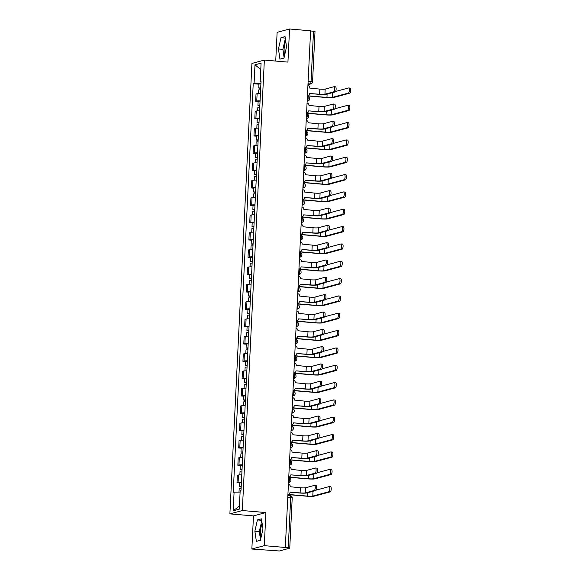 <?xml version="1.0" encoding="UTF-8"?>
<svg xmlns="http://www.w3.org/2000/svg" width="580" height="580" viewBox="0 0 580 580"><rect width="100%" height="100%" fill="white"/><g stroke="black" fill="none" stroke-linecap="round" stroke-linejoin="round"><path stroke-width="0.87" d="M284.671 55.056A8.729 2.769 94.9 0 1 284.113 49.039A8.729 2.769 94.9 0 1 285.744 41.434M261.087 537.276A8.729 2.769 94.9 0 1 260.529 531.258A8.729 2.769 94.9 0 1 262.16 523.66M251.85 549.014L264.284 545.664L285.324 547.469L310.597 30.805L289.558 29L287.934 62.111L264.357 60.088L251.923 63.438L229.89 513.88L253.475 515.903L251.85 549.014L279.371 550.986L289.754 548.151L288.245 547.846L290.703 497.51A2.24 0.711 -85.1 0 0 290.167 495.479A2.24 0.711 -85.1 0 0 290.087 495.487M289.558 29L277.124 32.349L275.717 61.067M264.284 545.664L265.908 512.553L242.324 510.538L264.357 60.088M285.324 547.469L288.245 547.846M310.59 30.928L315.02 31.487L312.562 81.816L311.047 81.512L313.512 31.182M260.435 93.496A5.147 0.558 -177.2 0 0 257.114 93.684L256.012 93.982L255.649 101.319L256.759 101.022A5.147 0.558 2.8 0 1 260.072 100.826M258.122 101.529L255.649 101.319M259.586 110.831A5.147 0.558 -177.2 0 0 256.266 111.019L255.164 111.316L254.801 118.653L255.911 118.356A5.147 0.558 2.8 0 1 259.231 118.16M257.274 118.864L254.801 118.653M258.738 128.158A5.147 0.558 -177.2 0 0 255.417 128.354L254.315 128.651L253.96 135.988L255.062 135.684A5.147 0.558 2.8 0 1 258.383 135.495M256.425 136.198L253.96 135.988M257.89 145.493A5.147 0.558 -177.2 0 0 254.576 145.689L253.467 145.986L253.112 153.316L254.214 153.018A5.147 0.558 2.8 0 1 257.535 152.83M255.584 153.533L253.112 153.316M257.041 162.828A5.147 0.558 -177.2 0 0 253.728 163.024L252.619 163.321L252.264 170.65L253.366 170.353A5.147 0.558 2.8 0 1 256.686 170.165M254.736 170.861L252.264 170.65M256.193 180.162A5.147 0.558 -177.2 0 0 252.88 180.351L251.771 180.648L251.415 187.985L252.518 187.688A5.147 0.558 2.8 0 1 255.838 187.492M253.888 188.195L251.415 187.985M255.345 197.497A5.147 0.558 -177.2 0 0 252.032 197.686L250.923 197.983L250.567 205.32L251.669 205.023A5.147 0.558 2.8 0 1 254.99 204.827M253.039 205.53L250.567 205.32M254.497 214.825A5.147 0.558 -177.2 0 0 251.183 215.02L250.074 215.318L249.719 222.655L250.821 222.35A5.147 0.558 2.8 0 1 254.142 222.162M252.191 222.865L249.719 222.655M253.649 232.16A5.147 0.558 -177.2 0 0 250.335 232.355L249.226 232.652L248.871 239.982L249.973 239.685A5.147 0.558 2.8 0 1 253.293 239.496M251.343 240.2L248.871 239.982M252.807 249.494A5.147 0.558 -177.2 0 0 249.487 249.69L248.378 249.987L248.023 257.317L249.132 257.02A5.147 0.558 2.8 0 1 252.445 256.831M250.495 257.527L248.023 257.317M251.959 266.829A5.147 0.558 -177.2 0 0 248.639 267.017L247.537 267.315L247.174 274.652L248.283 274.355A5.147 0.558 2.8 0 1 251.597 274.159M249.646 274.862L247.174 274.652M251.111 284.164A5.147 0.558 -177.2 0 0 247.79 284.352L246.688 284.649L246.326 291.986L247.435 291.689A5.147 0.558 2.8 0 1 250.749 291.493M248.798 292.197L246.326 291.986M250.263 301.491A5.147 0.558 -177.2 0 0 246.942 301.687L245.84 301.984L245.478 309.321L246.587 309.017A5.147 0.558 2.8 0 1 249.9 308.828M247.95 309.531L245.478 309.321M249.414 318.826A5.147 0.558 -177.2 0 0 246.094 319.022L244.992 319.319L244.63 326.649L245.739 326.351A5.147 0.558 2.8 0 1 249.052 326.163M247.102 326.866L244.63 326.649M248.566 336.161A5.147 0.558 -177.2 0 0 245.246 336.356L244.144 336.654L243.781 343.983L244.89 343.686A5.147 0.558 2.8 0 1 248.204 343.498M246.254 344.194L243.781 343.983M247.718 353.495A5.147 0.558 -177.2 0 0 244.398 353.684L243.295 353.981L242.933 361.318L244.042 361.021A5.147 0.558 2.8 0 1 247.363 360.825M245.405 361.529L242.933 361.318M246.87 370.83A5.147 0.558 -177.2 0 0 243.549 371.019L242.447 371.316L242.092 378.653L243.194 378.356A5.147 0.558 2.8 0 1 246.514 378.16M244.557 378.863L242.092 378.653M246.021 388.158A5.147 0.558 -177.2 0 0 242.708 388.353L241.599 388.651L241.244 395.98L242.346 395.683A5.147 0.558 2.8 0 1 245.666 395.495M243.716 396.198L241.244 395.98M245.173 405.492A5.147 0.558 -177.2 0 0 241.86 405.688L240.751 405.986L240.395 413.315L241.498 413.018A5.147 0.558 2.8 0 1 244.818 412.829M242.868 413.525L240.395 413.315M244.325 422.827A5.147 0.558 -177.2 0 0 241.012 423.023L239.902 423.32L239.547 430.65L240.649 430.353A5.147 0.558 2.8 0 1 243.97 430.164M242.019 430.86L239.547 430.65M243.477 440.162A5.147 0.558 -177.2 0 0 240.163 440.351L239.054 440.648L238.699 447.985L239.801 447.688A5.147 0.558 2.8 0 1 243.121 447.492M241.171 448.195L238.699 447.985M242.629 457.497A5.147 0.558 -177.2 0 0 239.315 457.685L238.206 457.983L237.851 465.32L238.953 465.022A5.147 0.558 2.8 0 1 242.273 464.826M240.323 465.53L237.851 465.32M241.78 474.824A5.147 0.558 -177.2 0 0 238.467 475.02L237.358 475.317L237.002 482.647L238.105 482.35A5.147 0.558 2.8 0 1 241.425 482.161M239.475 482.864L237.002 482.647M260.927 83.44L254.076 83.477L254.99 64.808L261.08 63.169L260.166 81.831L260.993 82.056M239.417 506.072L233.174 510.806L239.264 509.167L240.178 490.499L241.026 490.267L261.014 81.606L260.166 81.831M233.174 510.806L234.088 492.137L240.098 492.108M254.076 83.477L253.221 83.701L233.232 492.369L234.088 492.137M229.89 513.88L242.324 510.538M283.99 58.072L286.535 46.806L285.041 36.627L281.003 37.722L278.458 48.988L279.951 59.16L283.99 58.072M253.475 515.903L265.908 512.553M260.406 540.299L262.95 529.033L261.457 518.853L257.418 519.941L254.874 531.207L256.367 541.386L260.406 540.299M258.97 84.194L253.221 83.701M254.99 64.808L260.768 69.484M285.331 38.599L282.895 49.365L284.106 57.572M282.895 49.365L278.458 48.988M285.251 38.084L281.003 37.722M261.747 520.818L259.311 531.585L260.521 539.799M259.311 531.585L254.874 531.207M261.667 520.303L257.418 519.941M335.421 86.819A2.574 0.819 94.9 0 1 335.515 86.811A2.574 0.819 94.9 0 1 336.117 89.298A2.574 0.819 94.9 0 1 335.168 91.93L333.797 91.814A2.574 0.819 -85.1 0 0 334.747 89.175A2.574 0.819 -85.1 0 0 334.138 86.688A2.574 0.819 -85.1 0 0 334.044 86.703L325.184 89.088A4.198 0.457 2.8 0 1 319.856 89.11L309.821 88.087A2.24 2.11 74.9 0 0 307.915 85.695M307.429 95.577A2.24 2.11 74.9 0 0 309.553 93.532L319.138 94.351A5.648 0.616 -177.2 0 0 326.308 94.315L335.168 91.93M308.024 95.511L307.552 95.635A2.24 2.11 -105.1 0 1 307.422 95.671M309.553 93.532L319.609 94.221A4.198 0.457 2.8 0 0 324.93 94.199L333.797 91.814M350.008 88.066A2.574 0.819 94.9 0 1 350.11 88.058A2.574 0.819 94.9 0 1 350.712 90.545A2.574 0.819 94.9 0 1 349.762 93.177L348.384 93.061A2.574 0.819 -85.1 0 0 349.334 90.429A2.574 0.819 -85.1 0 0 348.732 87.942A2.574 0.819 -85.1 0 0 348.638 87.95L335.61 91.459M260.703 88.008L260.239 88.095L260.688 88.225M260.71 87.826L258.781 88.022L260.674 88.399L260.608 89.719L258.695 89.907L258.513 93.525M260.906 83.825L258.977 84.02L258.781 88.022M348.384 93.061L332.275 97.404A4.198 0.457 2.8 0 1 326.953 97.425L307.422 95.751M307.414 95.918L326.482 97.556A5.648 0.616 -177.2 0 0 333.652 97.52L349.762 93.177M334.573 104.153A2.574 0.819 94.9 0 1 334.667 104.139A2.574 0.819 94.9 0 1 335.276 106.626A2.574 0.819 94.9 0 1 334.319 109.265L332.949 109.141A2.574 0.819 -85.1 0 0 333.899 106.51A2.574 0.819 -85.1 0 0 333.29 104.023A2.574 0.819 -85.1 0 0 333.195 104.03L324.336 106.423A4.198 0.457 2.8 0 1 319.014 106.444L308.973 105.422A2.24 2.11 74.9 0 0 307.067 103.03M306.581 112.912A2.24 2.11 74.9 0 0 308.705 110.867L318.289 111.686A5.648 0.616 -177.2 0 0 325.46 111.65L334.319 109.265M307.175 112.846L306.704 112.969A2.24 2.11 -105.1 0 1 306.574 112.999M308.705 110.867L318.761 111.556A4.198 0.457 2.8 0 0 324.082 111.534L332.949 109.141M333.725 121.481A2.574 0.819 94.9 0 1 333.819 121.474A2.574 0.819 94.9 0 1 334.428 123.96A2.574 0.819 94.9 0 1 333.478 126.592L332.101 126.476A2.574 0.819 -85.1 0 0 333.05 123.844A2.574 0.819 -85.1 0 0 332.442 121.358A2.574 0.819 -85.1 0 0 332.347 121.365L323.488 123.75A4.198 0.457 2.8 0 1 318.166 123.779L308.125 122.75A2.24 2.11 74.9 0 0 306.218 120.357M305.732 130.246A2.24 2.11 74.9 0 0 307.864 128.195L317.441 129.021A5.648 0.616 -177.2 0 0 324.611 128.985L333.478 126.592M306.327 130.174L305.856 130.304A2.24 2.11 -105.1 0 1 305.725 130.333M307.864 128.195L317.912 128.891A4.198 0.457 2.8 0 0 323.241 128.862L332.101 126.476M349.167 105.4A2.574 0.819 94.9 0 1 349.262 105.393A2.574 0.819 94.9 0 1 349.863 107.88A2.574 0.819 94.9 0 1 348.913 110.512L347.536 110.396A2.574 0.819 -85.1 0 0 348.486 107.764A2.574 0.819 -85.1 0 0 347.884 105.277A2.574 0.819 -85.1 0 0 347.79 105.284L334.762 108.793M259.855 105.335L259.39 105.422L259.847 105.56M259.862 105.161L257.94 105.357L259.825 105.734L259.76 107.046L257.846 107.242L257.665 110.853M260.058 101.159L258.136 101.355L257.94 105.357M347.536 110.396L331.426 114.731A4.198 0.457 2.8 0 1 326.105 114.76L306.574 113.085M306.566 113.252L325.634 114.891A5.648 0.616 -177.2 0 0 332.804 114.854L348.913 110.512M348.319 122.735A2.574 0.819 94.9 0 1 348.413 122.728A2.574 0.819 94.9 0 1 349.015 125.215A2.574 0.819 94.9 0 1 348.065 127.846L346.695 127.731A2.574 0.819 -85.1 0 0 347.645 125.091A2.574 0.819 -85.1 0 0 347.036 122.605A2.574 0.819 -85.1 0 0 346.942 122.619L333.913 126.128M259.006 122.67L258.542 122.757L258.999 122.895M259.013 122.496L257.092 122.684L258.977 123.069L258.912 124.381M259.209 118.494L257.288 118.69L257.092 122.684M346.695 127.731L330.578 132.066A4.198 0.457 2.8 0 1 325.257 132.095L305.725 130.42M258.926 124.381L256.998 124.577L256.817 128.187M305.718 130.587L324.786 132.218A5.648 0.616 -177.2 0 0 331.956 132.182L348.065 127.846M332.876 138.816A2.574 0.819 94.9 0 1 332.971 138.809A2.574 0.819 94.9 0 1 333.58 141.295A2.574 0.819 94.9 0 1 332.63 143.927L331.252 143.811A2.574 0.819 -85.1 0 0 332.202 141.179A2.574 0.819 -85.1 0 0 331.601 138.692A2.574 0.819 -85.1 0 0 331.499 138.7L322.639 141.085A4.198 0.457 2.8 0 1 317.318 141.114L307.277 140.084A2.24 2.11 74.9 0 0 305.37 137.692M304.884 147.581A2.24 2.11 74.9 0 0 307.016 145.529L316.593 146.349A5.648 0.616 -177.2 0 0 323.763 146.312L332.63 143.927M305.479 147.508L305.007 147.639A2.24 2.11 -105.1 0 1 304.877 147.668M307.016 145.529L317.064 146.225A4.198 0.457 2.8 0 0 322.393 146.196L331.252 143.811M332.028 156.15A2.574 0.819 94.9 0 1 332.123 156.143A2.574 0.819 94.9 0 1 332.731 158.63A2.574 0.819 94.9 0 1 331.782 161.262L330.404 161.146A2.574 0.819 -85.1 0 0 331.354 158.514A2.574 0.819 -85.1 0 0 330.752 156.027A2.574 0.819 -85.1 0 0 330.658 156.035L321.791 158.42A4.198 0.457 2.8 0 1 316.47 158.449L306.428 157.419A2.24 2.11 74.9 0 0 304.522 155.027M304.036 164.909A2.24 2.11 74.9 0 0 306.168 162.864L315.745 163.683A5.648 0.616 -177.2 0 0 322.915 163.647L331.782 161.262M304.63 164.843L304.159 164.974A2.24 2.11 -105.1 0 1 304.036 165.003M306.168 162.864L316.216 163.56A4.198 0.457 2.8 0 0 321.545 163.531L330.404 161.146M331.18 173.485A2.574 0.819 94.9 0 1 331.274 173.478A2.574 0.819 94.9 0 1 331.883 175.965A2.574 0.819 94.9 0 1 330.933 178.596L329.556 178.481A2.574 0.819 -85.1 0 0 330.506 175.841A2.574 0.819 -85.1 0 0 329.904 173.355A2.574 0.819 -85.1 0 0 329.81 173.369L320.943 175.754A4.198 0.457 2.8 0 1 315.621 175.776L305.58 174.754A2.24 2.11 74.9 0 0 303.673 172.362M303.188 182.243A2.24 2.11 74.9 0 0 305.319 180.199L314.896 181.018A5.648 0.616 -177.2 0 0 322.067 180.982L330.933 178.596M303.782 182.178L303.311 182.301A2.24 2.11 -105.1 0 1 303.188 182.338M305.319 180.199L315.368 180.887A4.198 0.457 2.8 0 0 320.696 180.866L329.556 178.481M347.471 140.07A2.574 0.819 94.9 0 1 347.565 140.055A2.574 0.819 94.9 0 1 348.167 142.542A2.574 0.819 94.9 0 1 347.217 145.181L345.847 145.058A2.574 0.819 -85.1 0 0 346.796 142.426A2.574 0.819 -85.1 0 0 346.188 139.94A2.574 0.819 -85.1 0 0 346.093 139.947L333.072 143.456M258.158 140.005L257.694 140.092L258.151 140.222M258.165 139.823L256.244 140.019L258.129 140.403L258.064 141.716L256.15 141.911L255.976 145.522M258.361 135.829L256.44 136.024L256.244 140.019M345.847 145.058L329.73 149.401A4.198 0.457 2.8 0 1 324.409 149.43L304.877 147.755M304.87 147.922L323.937 149.553A5.648 0.616 -177.2 0 0 331.107 149.517L347.217 145.181M346.623 157.397A2.574 0.819 94.9 0 1 346.717 157.39A2.574 0.819 94.9 0 1 347.318 159.877A2.574 0.819 94.9 0 1 346.369 162.509L344.998 162.393A2.574 0.819 -85.1 0 0 345.948 159.761A2.574 0.819 -85.1 0 0 345.339 157.274A2.574 0.819 -85.1 0 0 345.245 157.281L332.224 160.791M257.31 157.34L256.846 157.426L257.302 157.557M257.317 157.158L255.396 157.354L257.281 157.738L257.215 159.05L255.301 159.246L255.127 162.857M257.513 153.163L255.591 153.352L255.396 157.354M344.998 162.393L328.882 166.735A4.198 0.457 2.8 0 1 323.56 166.757L304.029 165.09M304.021 165.256L323.089 166.888A5.648 0.616 -177.2 0 0 330.259 166.851L346.369 162.509M345.774 174.732A2.574 0.819 94.9 0 1 345.868 174.725A2.574 0.819 94.9 0 1 346.47 177.212A2.574 0.819 94.9 0 1 345.52 179.844L344.15 179.727A2.574 0.819 -85.1 0 0 345.1 177.096A2.574 0.819 -85.1 0 0 344.491 174.609A2.574 0.819 -85.1 0 0 344.397 174.616L331.376 178.125M256.462 174.674L255.998 174.761L256.454 174.892M256.476 174.493L254.548 174.689L256.433 175.066L256.367 176.385M256.664 170.491L254.743 170.687L254.548 174.689M344.15 179.727L328.033 184.07A4.198 0.457 2.8 0 1 322.712 184.092L303.18 182.417M256.382 176.385L254.453 176.574L254.279 180.191M303.173 182.584L322.241 184.222A5.648 0.616 -177.2 0 0 329.411 184.186L345.52 179.844M330.332 190.82A2.574 0.819 94.9 0 1 330.426 190.805A2.574 0.819 94.9 0 1 331.035 193.292A2.574 0.819 94.9 0 1 330.085 195.931L328.708 195.808A2.574 0.819 -85.1 0 0 329.657 193.176A2.574 0.819 -85.1 0 0 329.056 190.689A2.574 0.819 -85.1 0 0 328.962 190.697L320.095 193.089A4.198 0.457 2.8 0 1 314.773 193.111L304.739 192.089A2.24 2.11 74.9 0 0 302.825 189.696M302.339 199.578A2.24 2.11 74.9 0 0 304.471 197.533L314.048 198.353A5.648 0.616 -177.2 0 0 321.219 198.317L330.085 195.931M302.934 199.513L302.463 199.636A2.24 2.11 -105.1 0 1 302.339 199.665M304.471 197.533L314.519 198.222A4.198 0.457 2.8 0 0 319.848 198.2L328.708 195.808M344.926 192.067A2.574 0.819 94.9 0 1 345.02 192.06A2.574 0.819 94.9 0 1 345.622 194.546A2.574 0.819 94.9 0 1 344.672 197.178L343.302 197.062A2.574 0.819 -85.1 0 0 344.252 194.43A2.574 0.819 -85.1 0 0 343.643 191.944A2.574 0.819 -85.1 0 0 343.548 191.951L330.527 195.46M255.613 192.002L255.149 192.089L255.606 192.226M255.628 191.828L253.699 192.024L255.584 192.4L255.519 193.713L253.605 193.908L253.431 197.519M255.823 187.826L253.895 188.021L253.699 192.024M343.302 197.062L327.185 201.398A4.198 0.457 2.8 0 1 321.864 201.427L302.332 199.752M302.325 199.919L321.392 201.557A5.648 0.616 -177.2 0 0 328.563 201.521L344.672 197.178M329.483 208.148A2.574 0.819 94.9 0 1 329.578 208.14A2.574 0.819 94.9 0 1 330.187 210.627A2.574 0.819 94.9 0 1 329.237 213.259L327.86 213.143A2.574 0.819 -85.1 0 0 328.809 210.511A2.574 0.819 -85.1 0 0 328.207 208.024A2.574 0.819 -85.1 0 0 328.113 208.031L319.246 210.417A4.198 0.457 2.8 0 1 313.925 210.446L303.891 209.416A2.24 2.11 74.9 0 0 301.977 207.024M301.491 216.913A2.24 2.11 74.9 0 0 303.623 214.861L313.207 215.688A5.648 0.616 -177.2 0 0 320.37 215.651L329.237 213.259M302.093 216.84L301.622 216.971A2.24 2.11 -105.1 0 1 301.491 217M303.623 214.861L313.678 215.557A4.198 0.457 2.8 0 0 319 215.528L327.86 213.143M344.078 209.402A2.574 0.819 94.9 0 1 344.172 209.394A2.574 0.819 94.9 0 1 344.781 211.881A2.574 0.819 94.9 0 1 343.824 214.513L342.454 214.397A2.574 0.819 -85.1 0 0 343.404 211.758A2.574 0.819 -85.1 0 0 342.794 209.271A2.574 0.819 -85.1 0 0 342.7 209.286L329.679 212.795M254.765 209.337L254.301 209.423L254.758 209.554M254.78 209.162L252.851 209.351L254.736 209.735L254.678 211.048L252.757 211.243L252.583 214.854M254.975 205.161L253.047 205.356L252.851 209.351M342.454 214.397L326.344 218.732A4.198 0.457 2.8 0 1 321.015 218.762L301.484 217.087M301.477 217.254L320.544 218.885A5.648 0.616 -177.2 0 0 327.714 218.849L343.824 214.513M328.635 225.482A2.574 0.819 94.9 0 1 328.729 225.475A2.574 0.819 94.9 0 1 329.339 227.962A2.574 0.819 94.9 0 1 328.389 230.594L327.011 230.477A2.574 0.819 -85.1 0 0 327.961 227.846A2.574 0.819 -85.1 0 0 327.359 225.359A2.574 0.819 -85.1 0 0 327.265 225.366L318.398 227.751A4.198 0.457 2.8 0 1 313.077 227.78L303.043 226.751A2.24 2.11 74.9 0 0 301.129 224.358M300.643 234.24A2.24 2.11 74.9 0 0 302.774 232.196L312.359 233.015A5.648 0.616 -177.2 0 0 319.529 232.979L328.389 230.594M301.245 234.175L300.774 234.305A2.24 2.11 -105.1 0 1 300.643 234.335M302.774 232.196L312.83 232.892A4.198 0.457 2.8 0 0 318.152 232.863L327.011 230.477M343.229 226.737A2.574 0.819 94.9 0 1 343.324 226.722A2.574 0.819 94.9 0 1 343.933 229.209A2.574 0.819 94.9 0 1 342.983 231.848L341.606 231.725A2.574 0.819 -85.1 0 0 342.555 229.093A2.574 0.819 -85.1 0 0 341.946 226.606A2.574 0.819 -85.1 0 0 341.852 226.613L328.831 230.122M253.924 226.671L253.453 226.758L253.91 226.889M253.931 226.49L252.003 226.686L253.888 227.07L253.83 228.382L251.908 228.578L251.735 232.188M254.127 222.495L252.198 222.691L252.003 226.686M341.606 231.725L325.496 236.067A4.198 0.457 2.8 0 1 320.167 236.096L300.636 234.421M300.629 234.588L319.696 236.219A5.648 0.616 -177.2 0 0 326.866 236.183L342.983 231.848M327.787 242.817A2.574 0.819 94.9 0 1 327.888 242.81A2.574 0.819 94.9 0 1 328.49 245.296A2.574 0.819 94.9 0 1 327.54 247.928L326.163 247.812A2.574 0.819 -85.1 0 0 327.113 245.18A2.574 0.819 -85.1 0 0 326.511 242.694A2.574 0.819 -85.1 0 0 326.417 242.701L317.557 245.086A4.198 0.457 2.8 0 1 312.228 245.115L302.195 244.086A2.24 2.11 74.9 0 0 300.281 241.693M299.795 251.575A2.24 2.11 74.9 0 0 301.926 249.53L311.511 250.35A5.648 0.616 -177.2 0 0 318.681 250.313L327.54 247.928M300.396 251.51L299.925 251.64A2.24 2.11 -105.1 0 1 299.795 251.669M301.926 249.53L311.982 250.226A4.198 0.457 2.8 0 0 317.303 250.198L326.163 247.812M342.381 244.064A2.574 0.819 94.9 0 1 342.476 244.057A2.574 0.819 94.9 0 1 343.084 246.543A2.574 0.819 94.9 0 1 342.135 249.175L340.757 249.059A2.574 0.819 -85.1 0 0 341.707 246.427A2.574 0.819 -85.1 0 0 341.105 243.941A2.574 0.819 -85.1 0 0 341.004 243.948L327.983 247.457M253.076 244.006L252.612 244.093L253.061 244.224M253.083 243.825L251.155 244.02L253.047 244.405L252.981 245.717L251.06 245.913L250.886 249.523M253.279 239.823L251.35 240.018L251.155 244.02M340.757 249.059L324.648 253.402A4.198 0.457 2.8 0 1 319.319 253.424L299.787 251.756M299.78 251.923L318.848 253.554A5.648 0.616 -177.2 0 0 326.018 253.518L342.135 249.175M326.946 260.152A2.574 0.819 94.9 0 1 327.04 260.144A2.574 0.819 94.9 0 1 327.642 262.631A2.574 0.819 94.9 0 1 326.692 265.263L325.315 265.147A2.574 0.819 -85.1 0 0 326.272 262.508A2.574 0.819 -85.1 0 0 325.663 260.021A2.574 0.819 -85.1 0 0 325.568 260.036L316.709 262.421A4.198 0.457 2.8 0 1 311.38 262.443L301.346 261.421A2.24 2.11 74.9 0 0 299.432 259.028M298.954 268.91A2.24 2.11 74.9 0 0 301.078 266.865L310.662 267.685A5.648 0.616 -177.2 0 0 317.833 267.648L326.692 265.263M299.548 268.844L299.077 268.968A2.24 2.11 -105.1 0 1 298.946 269.004M301.078 266.865L311.134 267.554A4.198 0.457 2.8 0 0 316.455 267.532L325.315 265.147M341.533 261.399A2.574 0.819 94.9 0 1 341.627 261.392A2.574 0.819 94.9 0 1 342.236 263.878A2.574 0.819 94.9 0 1 341.286 266.51L339.909 266.394A2.574 0.819 -85.1 0 0 340.859 263.762A2.574 0.819 -85.1 0 0 340.257 261.275A2.574 0.819 -85.1 0 0 340.163 261.283L327.135 264.792M252.227 261.341L251.763 261.428L252.213 261.558M252.235 261.16L250.306 261.355L252.198 261.732L252.133 263.052M252.43 257.157L250.502 257.353L250.306 261.355M339.909 266.394L323.799 270.737A4.198 0.457 2.8 0 1 318.471 270.758L298.939 269.084M252.14 263.052L250.212 263.24L250.038 266.858M298.932 269.25L318 270.889A5.648 0.616 -177.2 0 0 325.17 270.853L341.286 266.51M326.098 277.486A2.574 0.819 94.9 0 1 326.192 277.472A2.574 0.819 94.9 0 1 326.794 279.959A2.574 0.819 94.9 0 1 325.844 282.598L324.474 282.474A2.574 0.819 -85.1 0 0 325.423 279.843A2.574 0.819 -85.1 0 0 324.814 277.356A2.574 0.819 -85.1 0 0 324.72 277.363L315.861 279.756A4.198 0.457 2.8 0 1 310.532 279.777L300.498 278.755A2.24 2.11 74.9 0 0 298.584 276.363M298.106 286.244A2.24 2.11 74.9 0 0 300.23 284.2L309.814 285.019A5.648 0.616 -177.2 0 0 316.985 284.983L325.844 282.598M298.7 286.179L298.229 286.302A2.24 2.11 -105.1 0 1 298.098 286.332M300.23 284.2L310.286 284.889A4.198 0.457 2.8 0 0 315.607 284.867L324.474 282.474M340.685 278.733A2.574 0.819 94.9 0 1 340.779 278.726A2.574 0.819 94.9 0 1 341.388 281.213A2.574 0.819 94.9 0 1 340.438 283.845L339.061 283.729A2.574 0.819 -85.1 0 0 340.01 281.097A2.574 0.819 -85.1 0 0 339.409 278.61A2.574 0.819 -85.1 0 0 339.314 278.618L326.286 282.126M251.379 278.668L250.915 278.755L251.365 278.893M251.387 278.494L249.458 278.69L251.35 279.067L251.285 280.379L249.371 280.575L249.19 284.185M251.582 274.492L249.654 274.688L249.458 278.69M339.061 283.729L322.951 288.064A4.198 0.457 2.8 0 1 317.623 288.093L298.091 286.418M298.084 286.585L317.151 288.224A5.648 0.616 -177.2 0 0 324.321 288.188L340.438 283.845M325.25 294.814A2.574 0.819 94.9 0 1 325.344 294.807A2.574 0.819 94.9 0 1 325.945 297.293A2.574 0.819 94.9 0 1 324.996 299.925L323.625 299.809A2.574 0.819 -85.1 0 0 324.575 297.177A2.574 0.819 -85.1 0 0 323.966 294.691A2.574 0.819 -85.1 0 0 323.872 294.698L315.012 297.083A4.198 0.457 2.8 0 1 309.684 297.112L299.65 296.083A2.24 2.11 74.9 0 0 297.736 293.69M297.257 303.579A2.24 2.11 74.9 0 0 299.382 301.527L308.966 302.354A5.648 0.616 -177.2 0 0 316.136 302.318L324.996 299.925M297.852 303.507L297.38 303.637A2.24 2.11 -105.1 0 1 297.25 303.666M299.382 301.527L309.437 302.224A4.198 0.457 2.8 0 0 314.759 302.195L323.625 299.809M339.837 296.068A2.574 0.819 94.9 0 1 339.931 296.061A2.574 0.819 94.9 0 1 340.54 298.548A2.574 0.819 94.9 0 1 339.59 301.18L338.212 301.063A2.574 0.819 -85.1 0 0 339.162 298.424A2.574 0.819 -85.1 0 0 338.56 295.938A2.574 0.819 -85.1 0 0 338.466 295.952L325.438 299.454M250.531 296.003L250.067 296.09L250.517 296.22M250.538 295.829L248.61 296.017L250.502 296.402L250.437 297.714L248.523 297.91L248.341 301.52M250.734 291.827L248.805 292.023L248.61 296.017M338.212 301.063L322.103 305.399A4.198 0.457 2.8 0 1 316.781 305.428L297.243 303.753M297.236 303.92L316.31 305.551A5.648 0.616 -177.2 0 0 323.473 305.515L339.59 301.18M324.401 312.149A2.574 0.819 94.9 0 1 324.495 312.142A2.574 0.819 94.9 0 1 325.097 314.628A2.574 0.819 94.9 0 1 324.147 317.26L322.777 317.144A2.574 0.819 -85.1 0 0 323.727 314.512A2.574 0.819 -85.1 0 0 323.118 312.025A2.574 0.819 -85.1 0 0 323.024 312.033L314.164 314.418A4.198 0.457 2.8 0 1 308.836 314.447L298.801 313.418A2.24 2.11 74.9 0 0 296.887 311.025M296.409 320.907A2.24 2.11 74.9 0 0 298.533 318.862L308.118 319.681A5.648 0.616 -177.2 0 0 315.288 319.645L324.147 317.26M297.004 320.841L296.532 320.972A2.24 2.11 -105.1 0 1 296.402 321.001M298.533 318.862L308.589 319.558A4.198 0.457 2.8 0 0 313.911 319.529L322.777 317.144M338.988 313.403A2.574 0.819 94.9 0 1 339.082 313.388A2.574 0.819 94.9 0 1 339.692 315.875A2.574 0.819 94.9 0 1 338.742 318.514L337.364 318.391A2.574 0.819 -85.1 0 0 338.314 315.759A2.574 0.819 -85.1 0 0 337.712 313.272A2.574 0.819 -85.1 0 0 337.618 313.28L324.59 316.789M249.683 313.338L249.219 313.425L249.668 313.555M249.69 313.156L247.762 313.352L249.654 313.736L249.588 315.049L247.674 315.244L247.493 318.855M249.886 309.162L247.957 309.357L247.762 313.352M337.364 318.391L321.255 322.734A4.198 0.457 2.8 0 1 315.933 322.763L296.402 321.088M296.387 321.255L315.462 322.886A5.648 0.616 -177.2 0 0 322.632 322.85L338.742 318.514M323.553 329.483A2.574 0.819 94.9 0 1 323.647 329.476A2.574 0.819 94.9 0 1 324.249 331.963A2.574 0.819 94.9 0 1 323.299 334.595L321.929 334.479A2.574 0.819 -85.1 0 0 322.879 331.847A2.574 0.819 -85.1 0 0 322.27 329.353A2.574 0.819 -85.1 0 0 322.175 329.368L313.316 331.753A4.198 0.457 2.8 0 1 307.987 331.782L297.953 330.752A2.24 2.11 74.9 0 0 296.046 328.36M295.561 338.242A2.24 2.11 74.9 0 0 297.685 336.197L307.269 337.016A5.648 0.616 -177.2 0 0 314.44 336.98L323.299 334.595M296.155 338.176L295.684 338.307A2.24 2.11 -105.1 0 1 295.553 338.336M297.685 336.197L307.741 336.893A4.198 0.457 2.8 0 0 313.062 336.864L321.929 334.479M338.14 330.731A2.574 0.819 94.9 0 1 338.234 330.723A2.574 0.819 94.9 0 1 338.843 333.21A2.574 0.819 94.9 0 1 337.894 335.842L336.516 335.726A2.574 0.819 -85.1 0 0 337.466 333.094A2.574 0.819 -85.1 0 0 336.864 330.607A2.574 0.819 -85.1 0 0 336.77 330.614L323.742 334.123M248.835 330.673L248.37 330.76L248.82 330.89M248.842 330.491L246.913 330.687L248.805 331.071L248.74 332.383L246.826 332.579L246.645 336.19M249.037 326.489L247.109 326.685L246.913 330.687M336.516 335.726L320.406 340.068A4.198 0.457 2.8 0 1 315.085 340.09L295.553 338.423M295.546 338.589L314.614 340.221A5.648 0.616 -177.2 0 0 321.784 340.185L337.894 335.842M322.705 346.818A2.574 0.819 94.9 0 1 322.799 346.811A2.574 0.819 94.9 0 1 323.401 349.298A2.574 0.819 94.9 0 1 322.451 351.93L321.081 351.806A2.574 0.819 -85.1 0 0 322.031 349.174A2.574 0.819 -85.1 0 0 321.421 346.688A2.574 0.819 -85.1 0 0 321.327 346.702L312.468 349.087A4.198 0.457 2.8 0 1 307.146 349.109L297.105 348.087A2.24 2.11 74.9 0 0 295.198 345.695M294.712 355.576A2.24 2.11 74.9 0 0 296.837 353.532L306.421 354.351A5.648 0.616 -177.2 0 0 313.591 354.315L322.451 351.93M295.307 355.511L294.836 355.634A2.24 2.11 -105.1 0 1 294.705 355.671M296.837 353.532L306.892 354.22A4.198 0.457 2.8 0 0 312.214 354.199L321.081 351.806M337.299 348.065A2.574 0.819 94.9 0 1 337.393 348.058A2.574 0.819 94.9 0 1 337.995 350.545A2.574 0.819 94.9 0 1 337.045 353.176L335.668 353.06A2.574 0.819 -85.1 0 0 336.618 350.429A2.574 0.819 -85.1 0 0 336.016 347.942A2.574 0.819 -85.1 0 0 335.921 347.949L322.893 351.458M247.986 348.007L247.522 348.094L247.979 348.225M247.993 347.826L246.072 348.022L247.957 348.399L247.892 349.718M248.189 343.824L246.268 344.02L246.072 348.022M335.668 353.06L319.558 357.403A4.198 0.457 2.8 0 1 314.237 357.425L294.705 355.75M247.899 349.718L245.978 349.907L245.797 353.524M294.698 355.917L313.765 357.555A5.648 0.616 -177.2 0 0 320.936 357.519L337.045 353.176M321.856 364.153A2.574 0.819 94.9 0 1 321.951 364.138A2.574 0.819 94.9 0 1 322.56 366.625A2.574 0.819 94.9 0 1 321.61 369.264L320.232 369.141A2.574 0.819 -85.1 0 0 321.182 366.509A2.574 0.819 -85.1 0 0 320.573 364.022A2.574 0.819 -85.1 0 0 320.479 364.03L311.619 366.422A4.198 0.457 2.8 0 1 306.298 366.444L296.257 365.422A2.24 2.11 74.9 0 0 294.35 363.029M293.864 372.911A2.24 2.11 74.9 0 0 295.996 370.867L305.573 371.686A5.648 0.616 -177.2 0 0 312.743 371.649L321.61 369.264M294.459 372.846L293.988 372.969A2.24 2.11 -105.1 0 1 293.857 372.998M295.996 370.867L306.044 371.555A4.198 0.457 2.8 0 0 311.373 371.534L320.232 369.141M336.451 365.4A2.574 0.819 94.9 0 1 336.545 365.393A2.574 0.819 94.9 0 1 337.147 367.88A2.574 0.819 94.9 0 1 336.197 370.511L334.827 370.395A2.574 0.819 -85.1 0 0 335.776 367.763A2.574 0.819 -85.1 0 0 335.168 365.277A2.574 0.819 -85.1 0 0 335.073 365.284L322.045 368.793M247.138 365.335L246.674 365.422L247.131 365.56M247.145 365.161L245.224 365.356L247.109 365.733L247.044 367.046L245.13 367.242L244.948 370.852M247.341 361.159L245.42 361.354L245.224 365.356M334.827 370.395L318.71 374.731A4.198 0.457 2.8 0 1 313.388 374.76L293.857 373.085M293.85 373.252L312.917 374.89A5.648 0.616 -177.2 0 0 320.087 374.854L336.197 370.511M321.008 381.48A2.574 0.819 94.9 0 1 321.102 381.473A2.574 0.819 94.9 0 1 321.712 383.96A2.574 0.819 94.9 0 1 320.762 386.592L319.384 386.476A2.574 0.819 -85.1 0 0 320.334 383.844A2.574 0.819 -85.1 0 0 319.732 381.357A2.574 0.819 -85.1 0 0 319.631 381.364L310.771 383.75A4.198 0.457 2.8 0 1 305.45 383.779L295.409 382.749A2.24 2.11 74.9 0 0 293.502 380.357M293.016 390.246A2.24 2.11 74.9 0 0 295.147 388.194L304.725 389.021A5.648 0.616 -177.2 0 0 311.895 388.984L320.762 386.592M293.611 390.173L293.139 390.304A2.24 2.11 -105.1 0 1 293.009 390.333M295.147 388.194L305.196 388.89A4.198 0.457 2.8 0 0 310.525 388.861L319.384 386.476M335.602 382.735A2.574 0.819 94.9 0 1 335.697 382.727A2.574 0.819 94.9 0 1 336.298 385.214A2.574 0.819 94.9 0 1 335.349 387.846L333.978 387.73A2.574 0.819 -85.1 0 0 334.928 385.091A2.574 0.819 -85.1 0 0 334.319 382.604A2.574 0.819 -85.1 0 0 334.225 382.619L321.204 386.12M246.29 382.67L245.826 382.757L246.282 382.887M246.297 382.495L244.376 382.684L246.261 383.068L246.195 384.38L244.281 384.576L244.107 388.187M246.493 378.493L244.571 378.689L244.376 382.684M333.978 387.73L317.862 392.065A4.198 0.457 2.8 0 1 312.54 392.095L293.009 390.42M293.001 390.587L312.069 392.218A5.648 0.616 -177.2 0 0 319.239 392.182L335.349 387.846M320.16 398.815A2.574 0.819 94.9 0 1 320.254 398.808A2.574 0.819 94.9 0 1 320.863 401.295A2.574 0.819 94.9 0 1 319.913 403.926L318.536 403.81A2.574 0.819 -85.1 0 0 319.486 401.179A2.574 0.819 -85.1 0 0 318.884 398.692A2.574 0.819 -85.1 0 0 318.79 398.699L309.923 401.084A4.198 0.457 2.8 0 1 304.601 401.113L294.56 400.084A2.24 2.11 74.9 0 0 292.654 397.691M292.168 407.573A2.24 2.11 74.9 0 0 294.299 405.529L303.876 406.348A5.648 0.616 -177.2 0 0 311.047 406.312L319.913 403.926M292.762 407.508L292.291 407.638A2.24 2.11 -105.1 0 1 292.168 407.667M294.299 405.529L304.348 406.225A4.198 0.457 2.8 0 0 309.676 406.196L318.536 403.81M334.754 400.07A2.574 0.819 94.9 0 1 334.849 400.055A2.574 0.819 94.9 0 1 335.45 402.542A2.574 0.819 94.9 0 1 334.5 405.181L333.13 405.058A2.574 0.819 -85.1 0 0 334.08 402.426A2.574 0.819 -85.1 0 0 333.471 399.939A2.574 0.819 -85.1 0 0 333.377 399.946L320.356 403.455M245.442 400.004L244.977 400.091L245.434 400.222M245.449 399.823L243.527 400.019L245.412 400.403L245.347 401.715M245.644 395.828L243.723 396.024L243.527 400.019M333.13 405.058L317.013 409.4A4.198 0.457 2.8 0 1 311.692 409.429L292.161 407.754M245.362 401.715L243.433 401.911L243.259 405.522M292.153 407.921L311.221 409.552A5.648 0.616 -177.2 0 0 318.391 409.516L334.5 405.181M319.312 416.15A2.574 0.819 94.9 0 1 319.406 416.143A2.574 0.819 94.9 0 1 320.015 418.629A2.574 0.819 94.9 0 1 319.065 421.261L317.688 421.145A2.574 0.819 -85.1 0 0 318.637 418.513A2.574 0.819 -85.1 0 0 318.036 416.02A2.574 0.819 -85.1 0 0 317.942 416.034L309.075 418.419A4.198 0.457 2.8 0 1 303.753 418.448L293.712 417.419A2.24 2.11 74.9 0 0 291.805 415.026M291.32 424.908A2.24 2.11 74.9 0 0 293.451 422.863L303.028 423.683A5.648 0.616 -177.2 0 0 310.199 423.647L319.065 421.261M291.914 424.843L291.443 424.973A2.24 2.11 -105.1 0 1 291.32 425.002M293.451 422.863L303.5 423.56A4.198 0.457 2.8 0 0 308.828 423.53L317.688 421.145M333.906 417.397A2.574 0.819 94.9 0 1 334 417.39A2.574 0.819 94.9 0 1 334.602 419.876A2.574 0.819 94.9 0 1 333.652 422.508L332.282 422.392A2.574 0.819 -85.1 0 0 333.232 419.76A2.574 0.819 -85.1 0 0 332.623 417.274A2.574 0.819 -85.1 0 0 332.529 417.281L319.507 420.79M244.593 417.339L244.129 417.426L244.586 417.557M244.6 417.158L242.679 417.353L244.564 417.738L244.499 419.05L242.585 419.246L242.411 422.856M244.796 413.156L242.875 413.351L242.679 417.353M332.282 422.392L316.165 426.735A4.198 0.457 2.8 0 1 310.844 426.757L291.312 425.089M291.305 425.256L310.373 426.887A5.648 0.616 -177.2 0 0 317.543 426.851L333.652 422.508M318.464 433.485A2.574 0.819 94.9 0 1 318.558 433.477A2.574 0.819 94.9 0 1 319.167 435.964A2.574 0.819 94.9 0 1 318.217 438.596L316.839 438.473A2.574 0.819 -85.1 0 0 317.789 435.841A2.574 0.819 -85.1 0 0 317.188 433.354A2.574 0.819 -85.1 0 0 317.093 433.369L308.226 435.754A4.198 0.457 2.8 0 1 302.905 435.776L292.871 434.753A2.24 2.11 74.9 0 0 290.957 432.361M290.471 442.243A2.24 2.11 74.9 0 0 292.603 440.198L302.18 441.017A5.648 0.616 -177.2 0 0 309.35 440.981L318.217 438.596M291.066 442.177L290.594 442.301A2.24 2.11 -105.1 0 1 290.471 442.33M292.603 440.198L302.651 440.887A4.198 0.457 2.8 0 0 307.98 440.865L316.839 438.473M333.058 434.732A2.574 0.819 94.9 0 1 333.152 434.724A2.574 0.819 94.9 0 1 333.754 437.211A2.574 0.819 94.9 0 1 332.804 439.843L331.434 439.727A2.574 0.819 -85.1 0 0 332.383 437.095A2.574 0.819 -85.1 0 0 331.774 434.608A2.574 0.819 -85.1 0 0 331.68 434.616L318.659 438.125M243.745 434.674L243.281 434.761L243.738 434.891M243.76 434.492L241.831 434.688L243.716 435.065L243.651 436.385M243.955 430.49L242.027 430.686L241.831 434.688M331.434 439.727L315.317 444.07A4.198 0.457 2.8 0 1 309.995 444.091L290.464 442.417M243.665 436.385L241.737 436.573L241.563 440.191M290.457 442.584L309.524 444.222A5.648 0.616 -177.2 0 0 316.695 444.186L332.804 439.843M317.615 450.82A2.574 0.819 94.9 0 1 317.709 450.805A2.574 0.819 94.9 0 1 318.318 453.292A2.574 0.819 94.9 0 1 317.369 455.931L315.991 455.808A2.574 0.819 -85.1 0 0 316.941 453.176A2.574 0.819 -85.1 0 0 316.339 450.689A2.574 0.819 -85.1 0 0 316.245 450.696L307.378 453.089A4.198 0.457 2.8 0 1 302.057 453.111L292.023 452.088A2.24 2.11 74.9 0 0 290.109 449.696M289.623 459.577A2.24 2.11 74.9 0 0 291.755 457.533L301.332 458.352A5.648 0.616 -177.2 0 0 308.502 458.316L317.369 455.931M290.225 459.512L289.754 459.635A2.24 2.11 -105.1 0 1 289.623 459.664M291.755 457.533L301.803 458.222A4.198 0.457 2.8 0 0 307.132 458.2L315.991 455.808M332.209 452.066A2.574 0.819 94.9 0 1 332.304 452.059A2.574 0.819 94.9 0 1 332.906 454.546A2.574 0.819 94.9 0 1 331.956 457.178L330.586 457.062A2.574 0.819 -85.1 0 0 331.535 454.43A2.574 0.819 -85.1 0 0 330.926 451.936A2.574 0.819 -85.1 0 0 330.832 451.95L317.811 455.459M242.897 452.001L242.433 452.088L242.889 452.226M242.911 451.827L240.983 452.023L242.868 452.4L242.81 453.712L240.888 453.908L240.714 457.518M243.107 447.825L241.179 448.021L240.983 452.023M330.586 457.062L314.476 461.397A4.198 0.457 2.8 0 1 309.147 461.426L289.616 459.751M289.608 459.918L308.676 461.557A5.648 0.616 -177.2 0 0 315.846 461.521L331.956 457.178M316.767 468.147A2.574 0.819 94.9 0 1 316.861 468.14A2.574 0.819 94.9 0 1 317.47 470.626A2.574 0.819 94.9 0 1 316.52 473.258L315.143 473.142A2.574 0.819 -85.1 0 0 316.093 470.51A2.574 0.819 -85.1 0 0 315.491 468.024A2.574 0.819 -85.1 0 0 315.397 468.031L306.53 470.416A4.198 0.457 2.8 0 1 301.208 470.445L291.174 469.416A2.24 2.11 74.9 0 0 289.26 467.023M288.775 476.912A2.24 2.11 74.9 0 0 290.906 474.861L300.491 475.687A5.648 0.616 -177.2 0 0 307.661 475.651L316.52 473.258M289.376 476.84L288.905 476.97A2.24 2.11 -105.1 0 1 288.775 476.999M290.906 474.861L300.962 475.557A4.198 0.457 2.8 0 0 306.284 475.527L315.143 473.142M331.361 469.401A2.574 0.819 94.9 0 1 331.455 469.394A2.574 0.819 94.9 0 1 332.064 471.881A2.574 0.819 94.9 0 1 331.115 474.512L329.737 474.389A2.574 0.819 -85.1 0 0 330.687 471.757A2.574 0.819 -85.1 0 0 330.078 469.271A2.574 0.819 -85.1 0 0 329.984 469.285L316.963 472.787M242.056 469.336L241.585 469.423L242.041 469.553M242.063 469.162L240.135 469.35L242.019 469.735L241.962 471.047L240.04 471.243L239.866 474.853M242.259 465.16L240.33 465.356L240.135 469.35M329.737 474.389L313.628 478.732A4.198 0.457 2.8 0 1 308.299 478.761L288.767 477.086M288.76 477.253L307.828 478.884A5.648 0.616 -177.2 0 0 314.998 478.848L331.115 474.512M315.919 485.482A2.574 0.819 94.9 0 1 316.02 485.474A2.574 0.819 94.9 0 1 316.622 487.961A2.574 0.819 94.9 0 1 315.672 490.593L314.295 490.477A2.574 0.819 -85.1 0 0 315.244 487.845A2.574 0.819 -85.1 0 0 314.643 485.358A2.574 0.819 -85.1 0 0 314.548 485.366L305.682 487.751A4.198 0.457 2.8 0 1 300.36 487.78L290.326 486.75A2.24 2.11 74.9 0 0 288.412 484.358M287.926 494.24A2.24 2.11 74.9 0 0 290.058 492.195L299.642 493.014A5.648 0.616 -177.2 0 0 306.813 492.978L315.672 490.593M288.528 494.174L288.057 494.305A2.24 2.11 -105.1 0 1 287.926 494.334M290.058 492.195L300.114 492.891A4.198 0.457 2.8 0 0 305.435 492.862L314.295 490.477M330.513 486.736A2.574 0.819 94.9 0 1 330.607 486.721A2.574 0.819 94.9 0 1 331.216 489.208A2.574 0.819 94.9 0 1 330.267 491.847L328.889 491.724A2.574 0.819 -85.1 0 0 329.839 489.092A2.574 0.819 -85.1 0 0 329.237 486.605A2.574 0.819 -85.1 0 0 329.135 486.613L316.114 490.122M241.207 486.671L240.743 486.758L241.193 486.888M241.215 486.489L239.286 486.685L241.179 487.07L241.113 488.382M241.411 482.495L239.482 482.683L239.286 486.685M328.889 491.724L312.779 496.067A4.198 0.457 2.8 0 1 307.451 496.096L287.919 494.421M241.12 488.382L239.192 488.577L239.018 492.115M287.912 494.588L306.98 496.219A5.648 0.616 -177.2 0 0 314.15 496.183L330.267 491.847M288.507 482.444L288.601 482.415A2.24 0.711 -85.1 0 0 289.435 480.001A2.24 0.711 -85.1 0 0 288.905 477.963A2.24 0.711 -85.1 0 0 288.818 477.971M289.355 465.109L289.449 465.08A2.24 0.711 -85.1 0 0 290.283 462.666A2.24 0.711 -85.1 0 0 289.754 460.629A2.24 0.711 -85.1 0 0 289.666 460.636M290.203 447.774L290.297 447.753A2.24 0.711 -85.1 0 0 291.131 445.331A2.24 0.711 -85.1 0 0 290.602 443.294A2.24 0.711 -85.1 0 0 290.515 443.309M291.051 430.44L291.145 430.418A2.24 0.711 -85.1 0 0 291.979 427.997A2.24 0.711 -85.1 0 0 291.443 425.966A2.24 0.711 -85.1 0 0 291.363 425.974M291.899 413.112L291.994 413.083A2.24 0.711 -85.1 0 0 292.827 410.669A2.24 0.711 -85.1 0 0 292.291 408.632A2.24 0.711 -85.1 0 0 292.211 408.639M292.748 395.777L292.842 395.748A2.24 0.711 -85.1 0 0 293.676 393.334A2.24 0.711 -85.1 0 0 293.139 391.297A2.24 0.711 -85.1 0 0 293.06 391.304M293.596 378.443L293.69 378.414A2.24 0.711 -85.1 0 0 294.524 376A2.24 0.711 -85.1 0 0 293.988 373.962A2.24 0.711 -85.1 0 0 293.908 373.97M294.444 361.108L294.538 361.086A2.24 0.711 -85.1 0 0 295.372 358.665A2.24 0.711 -85.1 0 0 294.836 356.627A2.24 0.711 -85.1 0 0 294.756 356.642M295.285 343.904L296.075 343.686A2.24 2.11 74.9 0 1 295.387 343.751L295.387 343.751A2.24 0.711 -85.1 0 0 296.22 341.33A2.24 0.711 -85.1 0 0 295.684 339.3A2.24 0.711 -85.1 0 0 295.604 339.307M296.133 326.446L296.235 326.417A2.24 0.711 -85.1 0 0 297.069 324.002A2.24 0.711 -85.1 0 0 296.532 321.965A2.24 0.711 -85.1 0 0 296.452 321.973M296.982 309.111L297.083 309.082A2.24 0.711 -85.1 0 0 297.917 306.668A2.24 0.711 -85.1 0 0 297.38 304.63A2.24 0.711 -85.1 0 0 297.301 304.638M297.83 291.776L297.931 291.747A2.24 0.711 -85.1 0 0 298.765 289.333A2.24 0.711 -85.1 0 0 298.229 287.296A2.24 0.711 -85.1 0 0 298.149 287.303M298.678 274.442L298.772 274.42A2.24 0.711 -85.1 0 0 299.606 271.998A2.24 0.711 -85.1 0 0 299.077 269.961A2.24 0.711 -85.1 0 0 298.99 269.976M299.526 257.107L299.621 257.085A2.24 0.711 -85.1 0 0 300.454 254.663A2.24 0.711 -85.1 0 0 299.925 252.633A2.24 0.711 -85.1 0 0 299.838 252.641M300.375 239.779L300.469 239.75A2.24 0.711 -85.1 0 0 301.303 237.336A2.24 0.711 -85.1 0 0 300.774 235.299A2.24 0.711 -85.1 0 0 300.687 235.306M301.223 222.444L301.317 222.415A2.24 0.711 -85.1 0 0 302.151 220.001A2.24 0.711 -85.1 0 0 301.622 217.964A2.24 0.711 -85.1 0 0 301.535 217.971M302.071 205.11L302.165 205.081A2.24 0.711 -85.1 0 0 302.999 202.667A2.24 0.711 -85.1 0 0 302.47 200.629A2.24 0.711 -85.1 0 0 302.383 200.637M302.919 187.775L303.014 187.753A2.24 0.711 -85.1 0 0 303.848 185.332A2.24 0.711 -85.1 0 0 303.311 183.294A2.24 0.711 -85.1 0 0 303.231 183.309M303.768 170.44L303.862 170.418A2.24 0.711 -85.1 0 0 304.696 167.997A2.24 0.711 -85.1 0 0 304.159 165.967A2.24 0.711 -85.1 0 0 304.079 165.974M304.616 153.113L304.71 153.084A2.24 0.711 -85.1 0 0 305.544 150.669A2.24 0.711 -85.1 0 0 305.007 148.632A2.24 0.711 -85.1 0 0 304.928 148.639M305.464 135.778L305.558 135.749A2.24 0.711 -85.1 0 0 306.392 133.335A2.24 0.711 -85.1 0 0 305.856 131.297A2.24 0.711 -85.1 0 0 305.776 131.305M306.312 118.443L306.407 118.414A2.24 0.711 -85.1 0 0 307.24 116A2.24 0.711 -85.1 0 0 306.704 113.963A2.24 0.711 -85.1 0 0 306.624 113.97M307.161 101.109L307.255 101.087A2.24 0.711 -85.1 0 0 308.089 98.665A2.24 0.711 -85.1 0 0 307.552 96.628A2.24 0.711 -85.1 0 0 307.473 96.642M307.965 84.535L310.213 83.933A2.24 0.711 -85.1 0 0 311.047 81.512L308.125 81.265M308.009 83.745L310.213 83.933A2.24 2.11 -105.1 0 0 310.909 83.868A2.24 2.24 0 0 0 312.562 81.816M288.507 482.408L288.601 482.415A2.24 2.11 74.9 0 0 289.297 482.357A2.24 2.24 0 0 0 288.905 477.963L288.724 477.949M289.355 465.073L289.449 465.08A2.24 2.11 74.9 0 0 290.145 465.022A2.24 2.24 0 0 0 289.754 460.629L289.572 460.614M290.203 447.738L290.297 447.753A2.24 2.11 74.9 0 0 290.986 447.688A2.24 2.24 0 0 0 290.602 443.294L290.421 443.279M291.051 430.411L291.145 430.418A2.24 2.11 74.9 0 0 291.834 430.353A2.24 2.24 0 0 0 291.443 425.966L291.269 425.952M291.899 413.076L291.994 413.083A2.24 2.11 74.9 0 0 292.683 413.025A2.24 2.24 0 0 0 292.291 408.632L292.117 408.617M292.748 395.741L292.842 395.748A2.24 2.11 74.9 0 0 293.531 395.69A2.24 2.24 0 0 0 293.139 391.297L292.965 391.283M293.596 378.407L293.69 378.414A2.24 2.11 74.9 0 0 294.379 378.356A2.24 2.24 0 0 0 293.988 373.962L293.813 373.948M294.444 361.072L294.538 361.086A2.24 2.11 74.9 0 0 295.227 361.021A2.24 2.24 0 0 0 294.836 356.627L294.662 356.613M296.141 326.41L296.235 326.417A2.24 2.11 74.9 0 0 296.924 326.359A2.24 2.24 0 0 0 296.532 321.965L296.358 321.951M296.989 309.075L297.083 309.082A2.24 2.11 74.9 0 0 297.772 309.024A2.24 2.24 0 0 0 297.38 304.63L297.207 304.616M297.837 291.74L297.931 291.747A2.24 2.11 74.9 0 0 298.62 291.689A2.24 2.24 0 0 0 298.229 287.296L298.055 287.281M298.678 274.405L298.772 274.42A2.24 2.11 74.9 0 0 299.469 274.355A2.24 2.24 0 0 0 299.077 269.961L298.903 269.946M299.526 257.078L299.621 257.085A2.24 2.11 74.9 0 0 300.317 257.02A2.24 2.24 0 0 0 299.925 252.633L299.744 252.619M300.375 239.743L300.469 239.75A2.24 2.11 74.9 0 0 301.165 239.692A2.24 2.24 0 0 0 300.774 235.299L300.592 235.284M301.223 222.408L301.317 222.415A2.24 2.11 74.9 0 0 302.013 222.357A2.24 2.24 0 0 0 301.622 217.964L301.44 217.95M302.071 205.073L302.165 205.081A2.24 2.11 74.9 0 0 302.854 205.023A2.24 2.24 0 0 0 302.47 200.629L302.289 200.615M302.919 187.739L303.014 187.753A2.24 2.11 74.9 0 0 303.702 187.688A2.24 2.24 0 0 0 303.311 183.294L303.137 183.28M303.768 170.411L303.862 170.418A2.24 2.11 74.9 0 0 304.551 170.353A2.24 2.24 0 0 0 304.159 165.967L303.985 165.952M304.616 153.076L304.71 153.084A2.24 2.11 74.9 0 0 305.399 153.026A2.24 2.24 0 0 0 305.007 148.632L304.833 148.618M305.464 135.742L305.558 135.749A2.24 2.11 74.9 0 0 306.247 135.691A2.24 2.24 0 0 0 305.856 131.297L305.682 131.283M306.312 118.407L306.407 118.414A2.24 2.11 74.9 0 0 307.095 118.356A2.24 2.24 0 0 0 306.704 113.963L306.53 113.948M307.161 101.072L307.255 101.087A2.24 2.11 74.9 0 0 307.944 101.022A2.24 2.24 0 0 0 307.552 96.628L307.378 96.613M238.953 465.022L239.315 457.685M239.801 447.688L240.163 440.351M240.649 430.353L241.012 423.023M241.498 413.018L241.86 405.688M242.346 395.683L242.708 388.353M243.194 378.356L243.549 371.019M244.042 361.021L244.398 353.684M244.89 343.686L245.246 336.356M245.739 326.351L246.094 319.022M246.587 309.017L246.942 301.687M247.435 291.689L247.79 284.352M248.283 274.355L248.639 267.017M249.132 257.02L249.487 249.69M249.973 239.685L250.335 232.355M250.821 222.35L251.183 215.02M251.669 205.023L252.032 197.686M252.518 187.688L252.88 180.351M253.366 170.353L253.728 163.024M254.214 153.018L254.576 145.689M255.062 135.684L255.417 128.354M255.911 118.356L256.266 111.019M256.759 101.022L257.114 93.684M238.105 482.35L238.467 475.02M287.781 497.263L292.211 497.814A2.24 2.24 0 0 0 290.167 495.479L287.876 495.284M319.856 89.11L319.609 94.221M325.184 89.088L324.93 94.199M326.953 97.425L327.113 94.098M332.275 97.404L332.507 92.648M319.014 106.444L318.761 111.556M324.336 106.423L324.082 111.534M318.166 123.779L317.912 128.891M323.488 123.75L323.241 128.862M326.105 114.76L326.264 111.432M331.426 114.731L331.658 109.975M325.257 132.095L325.416 128.767M330.578 132.066L330.81 127.31M317.318 141.114L317.064 146.225M322.639 141.085L322.393 146.196M316.47 158.449L316.216 163.56M321.791 158.42L321.545 163.531M315.621 175.776L315.368 180.887M320.943 175.754L320.696 180.866M324.409 149.43L324.568 146.102M329.73 149.401L329.962 144.645M323.56 166.757L323.72 163.429M328.882 166.735L329.114 161.979M322.712 184.092L322.871 180.764M328.033 184.07L328.265 179.314M314.773 193.111L314.519 198.222M320.095 193.089L319.848 198.2M321.864 201.427L322.031 198.099M327.185 201.398L327.424 196.642M313.925 210.446L313.678 215.557M319.246 210.417L319 215.528M321.015 218.762L321.182 215.434M326.344 218.732L326.576 213.976M313.077 227.78L312.83 232.892M318.398 227.751L318.152 232.863M320.167 236.096L320.334 232.768M325.496 236.067L325.728 231.311M312.228 245.115L311.982 250.226M317.557 245.086L317.303 250.198M319.319 253.424L319.486 250.096M324.648 253.402L324.88 248.646M311.38 262.443L311.134 267.554M316.709 262.421L316.455 267.532M318.471 270.758L318.637 267.431M323.799 270.737L324.031 265.981M310.532 279.777L310.286 284.889M315.861 279.756L315.607 284.867M317.623 288.093L317.789 284.765M322.951 288.064L323.183 283.308M309.684 297.112L309.437 302.224M315.012 297.083L314.759 302.195M316.781 305.428L316.941 302.1M322.103 305.399L322.335 300.643M308.836 314.447L308.589 319.558M314.164 314.418L313.911 319.529M315.933 322.763L316.093 319.428M321.255 322.734L321.487 317.978M307.987 331.782L307.741 336.893M313.316 331.753L313.062 336.864M315.085 340.09L315.244 336.762M320.406 340.068L320.638 335.312M307.146 349.109L306.892 354.22M312.468 349.087L312.214 354.199M314.237 357.425L314.396 354.097M319.558 357.403L319.79 352.647M306.298 366.444L306.044 371.555M311.619 366.422L311.373 371.534M313.388 374.76L313.548 371.432M318.71 374.731L318.942 369.975M305.45 383.779L305.196 388.89M310.771 383.75L310.525 388.861M312.54 392.095L312.7 388.767M317.862 392.065L318.094 387.31M304.601 401.113L304.348 406.225M309.923 401.084L309.676 406.196M311.692 409.429L311.851 406.094M317.013 409.4L317.245 404.644M303.753 418.448L303.5 423.56M309.075 418.419L308.828 423.53M310.844 426.757L311.003 423.429M316.165 426.735L316.397 421.979M302.905 435.776L302.651 440.887M308.226 435.754L307.98 440.865M309.995 444.091L310.162 440.764M315.317 444.07L315.556 439.314M302.057 453.111L301.803 458.222M307.378 453.089L307.132 458.2M309.147 461.426L309.314 458.099M314.476 461.397L314.708 456.641M301.208 470.445L300.962 475.557M306.53 470.416L306.284 475.527M308.299 478.761L308.466 475.433M313.628 478.732L313.86 473.976M300.36 487.78L300.114 492.891M305.682 487.751L305.435 492.862M307.451 496.096L307.618 492.761M312.779 496.067L313.012 491.311M295.51 339.286L295.684 339.3A2.24 2.24 0 0 1 296.075 343.686M307.154 101.239L307.944 101.022M306.305 118.566L307.095 118.356M305.457 135.901L306.247 135.691M304.609 153.236L305.399 153.026M303.76 170.571L304.551 170.353M302.912 187.905L303.702 187.688M302.064 205.233L302.854 205.023M301.216 222.568L302.013 222.357M300.368 239.902L301.165 239.692M299.519 257.237L300.317 257.02M298.671 274.572L299.469 274.355M297.823 291.899L298.62 291.689M296.982 309.234L297.772 309.024M296.133 326.569L296.924 326.359M294.437 361.238L295.227 361.021M293.589 378.566L294.379 378.356M292.74 395.901L293.531 395.69M291.892 413.236L292.683 413.025M291.044 430.57L291.834 430.353M290.196 447.905L290.986 447.688M289.348 465.233L290.145 465.022M288.499 482.567L289.297 482.357M292.211 497.814L289.754 548.151M310.909 83.868L307.958 84.665M335.515 86.811L334.138 86.688M350.11 88.058L348.732 87.942M334.667 104.139L333.29 104.023M333.819 121.474L332.442 121.358M349.262 105.393L347.884 105.277M348.413 122.728L347.036 122.605M332.971 138.809L331.601 138.692M332.123 156.143L330.752 156.027M331.274 173.478L329.904 173.355M347.565 140.055L346.188 139.94M346.717 157.39L345.339 157.274M345.868 174.725L344.491 174.609M330.426 190.805L329.056 190.689M345.02 192.06L343.643 191.944M329.578 208.14L328.207 208.024M344.172 209.394L342.794 209.271M328.729 225.475L327.359 225.359M343.324 226.722L341.946 226.606M327.888 242.81L326.511 242.694M342.476 244.057L341.105 243.941M327.04 260.144L325.663 260.021M341.627 261.392L340.257 261.275M326.192 277.472L324.814 277.356M340.779 278.726L339.409 278.61M325.344 294.807L323.966 294.691M339.931 296.061L338.56 295.938M324.495 312.142L323.118 312.025M339.082 313.388L337.712 313.272M323.647 329.476L322.27 329.353M338.234 330.723L336.864 330.607M322.799 346.811L321.421 346.688M337.393 348.058L336.016 347.942M321.951 364.138L320.573 364.022M336.545 365.393L335.168 365.277M321.102 381.473L319.732 381.357M335.697 382.727L334.319 382.604M320.254 398.808L318.884 398.692M334.849 400.055L333.471 399.939M319.406 416.143L318.036 416.02M334 417.39L332.623 417.274M318.558 433.477L317.188 433.354M333.152 434.724L331.774 434.608M317.709 450.805L316.339 450.689M332.304 452.059L330.926 451.936M316.861 468.14L315.491 468.024M331.455 469.394L330.078 469.271M316.02 485.474L314.643 485.358M330.607 486.721L329.237 486.605"/></g></svg>
